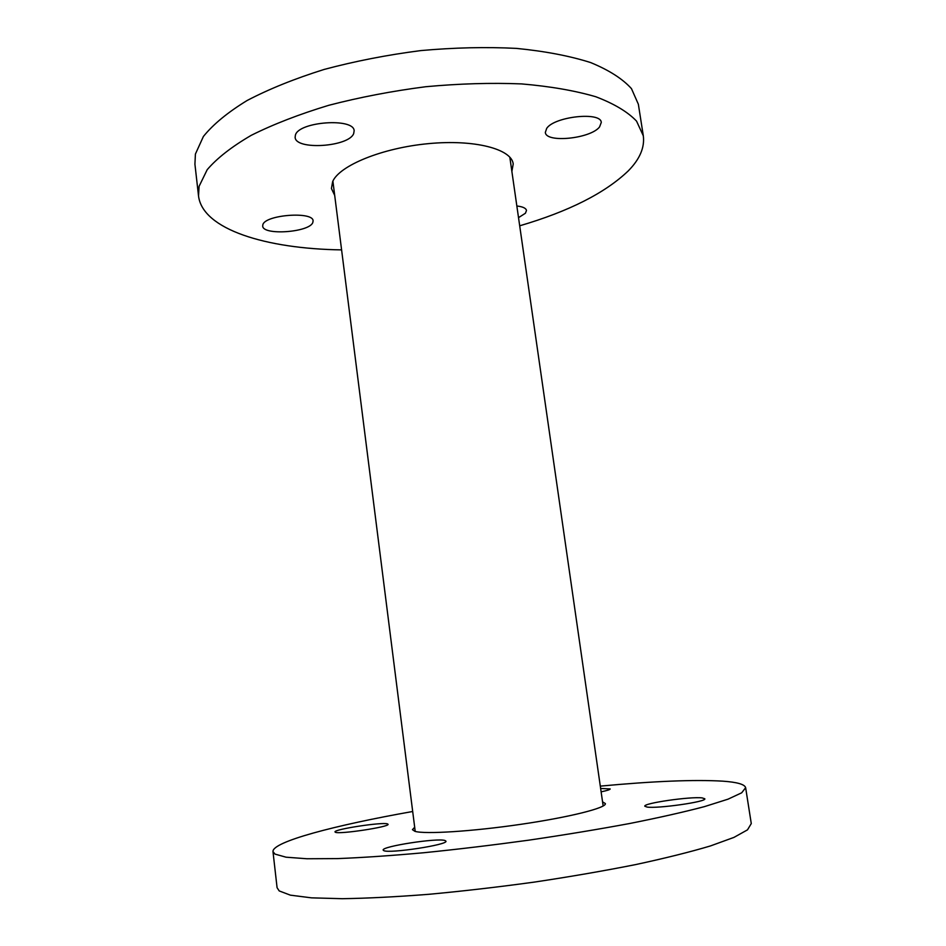 <?xml version="1.0" encoding="UTF-8"?>
<svg xmlns="http://www.w3.org/2000/svg" width="946" height="946" viewBox="0 0 946 946"><rect width="100%" height="100%" fill="white"/><g stroke="black" fill="none" stroke-linecap="round" stroke-linejoin="round"><path stroke-width="1.42" d="M702.157 797.904L704.817 798.779C707.076 801.723 657.411 808.83 647.005 807.044L644.805 806.217C643.067 803.237 690.485 796.39 702.157 797.904M444.987 840.509L445.933 841.16C448.428 844.731 389.492 853.765 383.804 850.643L383.154 850.087C381.392 846.433 437.702 837.742 444.987 840.509M387.482 823.895L388.049 824.285C390.036 826.828 339.295 834.538 335.392 832.267L335.002 831.936C333.56 829.335 382.409 821.873 387.482 823.895M602.567 801.841L605.369 803.58C606.611 807.837 569.93 817.143 521.057 824.285C472.231 831.451 424.683 834.407 414.892 831.321L412.444 829.666L414.679 827.242M600.639 788.467L610.182 788.929C610.135 789.626 607.107 790.584 601.124 791.826M600.308 786.126C653.58 781.148 694.411 779.492 722.803 781.16C737.135 782.165 744.739 784.34 745.637 787.687L741.699 792.795L728.042 799.169L704.439 806.631C683.899 812.046 658.936 817.687 629.551 823.528C598.085 829.37 564.502 834.916 528.779 840.166C492.7 845.109 457.675 849.307 423.678 852.748C391.218 855.669 362.507 857.62 337.556 858.601L306.942 858.755L286.047 857.194L275.014 854.108L272.98 851.589C272.188 841.763 335.144 825.196 412.693 811.491M745.637 787.687L751.278 823.576L747.494 829.855L733.978 837.387L710.458 845.937C689.941 852.05 664.967 858.27 635.546 864.609C604.021 870.864 570.343 876.682 534.502 882.074C498.294 887.041 463.114 891.12 428.964 894.289C396.327 896.843 367.45 898.31 342.334 898.7L311.494 897.849L290.398 895.164L279.2 890.919L277.083 887.691L272.98 851.589M599.563 126.941L601.266 122.483C601.254 111.427 554.462 116.429 546.705 128.36L545.345 132.369C545.724 143.272 590.623 138.719 599.563 126.941M353.686 133.552L354.135 130.855C354.301 117.588 298.7 121.514 295.4 135.112L295.128 137.324C295.507 150.473 348.908 146.914 353.686 133.552M312.807 222.535L313.091 220.903C313.457 211.135 265.105 214.73 262.858 224.71L262.692 226.059C262.763 235.743 309.472 232.385 312.807 222.535M511.881 171.415L513.217 163.965C511.62 148.983 474.502 139.192 428.349 143.65C382.219 147.954 339.508 165.515 332.661 181.561L331.431 188.538L334.695 195.373M518.526 217.639L525.42 213.252L526.484 210.473C526 208.167 522.783 206.666 516.859 206.003M519.697 225.81C568.889 211.36 605.062 193.067 628.227 170.93C639.78 159.212 644.805 147.505 643.315 135.834L638.361 104.249L631.467 88.64C622.551 78.778 608.928 70.087 590.611 62.554C569.669 55.909 544.931 51.19 516.374 48.388C486.114 46.851 454.269 47.584 420.828 50.587C387.292 54.892 355.057 61.183 324.123 69.448C294.762 78.66 269.09 89.007 247.119 100.501C227.75 112.349 213.181 124.34 203.39 136.484L195.408 154.056L194.923 164.202L198.53 195.976C202.55 229.44 266.133 248.845 341.601 249.886M643.315 135.834L636.552 121.123C627.706 111.865 614.143 103.741 595.838 96.752C574.92 90.627 550.158 86.346 521.565 83.91C491.246 82.692 459.318 83.626 425.771 86.725C392.117 91.064 359.752 97.261 328.688 105.325C299.184 114.277 273.37 124.269 251.269 135.313C231.782 146.665 217.095 158.124 207.198 169.689L199.074 186.362L198.53 195.976M332.886 181.088L415.211 831.404M509.823 157.166L603.158 805.992"/></g></svg>
